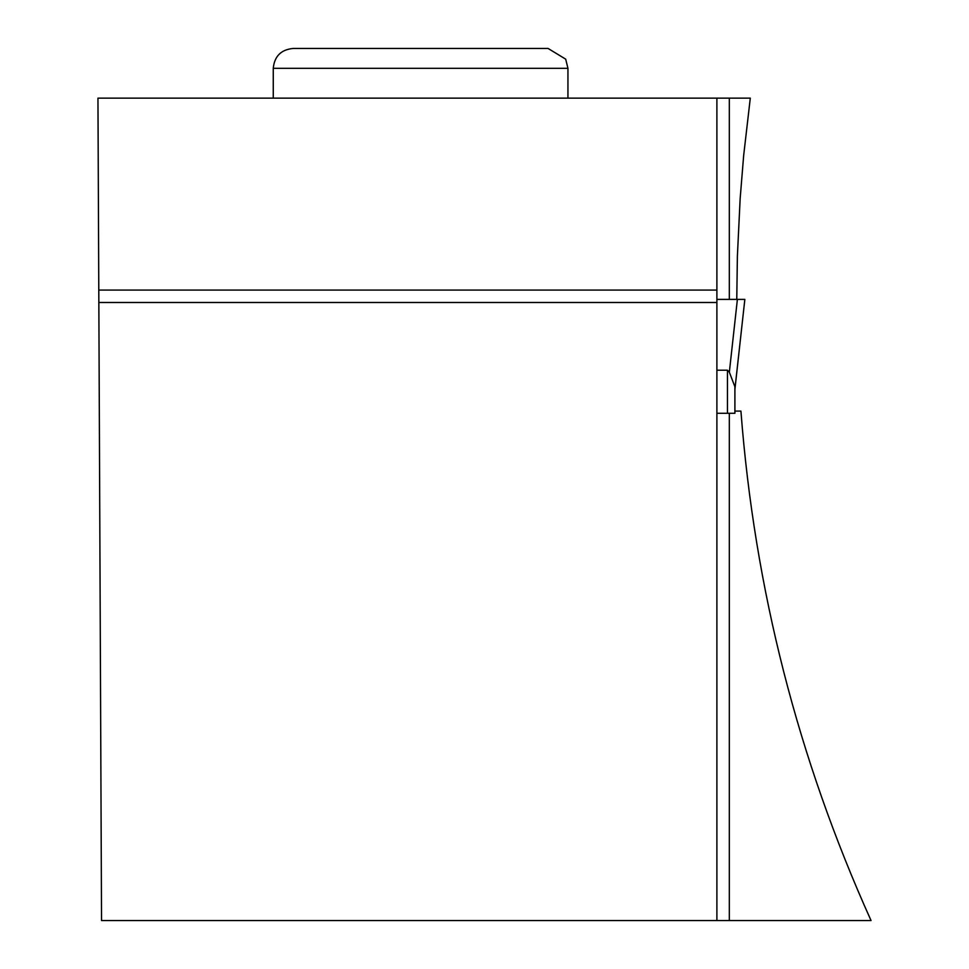 <?xml version="1.0" encoding="UTF-8"?>
<svg xmlns="http://www.w3.org/2000/svg" width="969" height="969" viewBox="0 0 969 969"><rect width="100%" height="100%" fill="white"/><g stroke="black" fill="none" stroke-linecap="round" stroke-linejoin="round"><path stroke-width="1.45" d="M716.89 370.219L727.453 370.219L729.342 372.205L734.902 386.74L734.902 413.278L716.89 413.278M729.342 372.205L737.385 299.397L716.89 299.397L744.846 299.397L734.902 389.223M734.902 411.086L740.922 411.086C754.524 588.522 797.899 758.339 871.046 920.55L716.89 920.55L716.89 290.082L98.79 290.082L101.539 920.55L716.89 920.55M729.318 299.397L729.318 98.148L750.297 98.148L743.671 155.428L740.159 198.548L737.385 256.143L736.767 299.397M729.318 98.148L716.89 98.148L716.89 290.082M729.318 920.55L729.318 413.278M716.89 98.148L97.954 98.148L98.79 290.082M716.89 302.498L98.838 302.498M567.943 68.327L565.702 59.17L548.066 48.45L293.135 48.45C281.071 49.625 274.445 56.25 273.258 68.327L567.943 68.327L567.943 98.148M727.453 413.278L727.453 370.219M744.846 299.397L734.95 388.884M273.258 68.327L273.258 98.148"/></g></svg>
